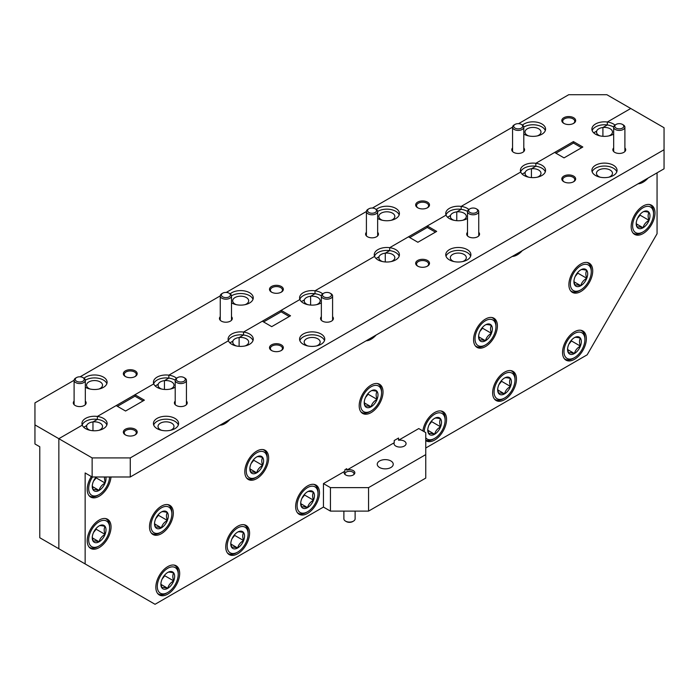 <?xml version="1.0" encoding="UTF-8"?>
<svg xmlns="http://www.w3.org/2000/svg" width="699" height="699" viewBox="0 0 699 699"><rect width="100%" height="100%" fill="white"/><g stroke="black" fill="none" stroke-linecap="round" stroke-linejoin="round"><path stroke-width="1.05" d="M176.506 378.238A12.582 7.261 0 0 0 174.907 377.102A12.582 7.261 0 0 0 168.861 375.171A12.582 7.261 0 0 0 153.43 382.239A12.582 7.261 0 0 0 153.754 383.891L134.968 394.734L144.378 400.16L125.567 411.021L116.165 405.595L97.371 416.438L97.371 419.374L97.371 416.438A12.582 7.261 0 0 0 81.94 423.515A12.582 7.261 0 0 0 82.272 425.158A12.582 7.261 0 0 0 85.627 428.653A12.582 7.261 0 0 0 99.337 430.226A12.582 7.261 0 0 0 107.104 423.515A12.582 7.261 0 0 0 103.417 418.378A12.582 7.261 0 0 0 97.371 416.438L153.754 383.891A12.582 7.261 0 0 0 157.118 387.377A12.582 7.261 0 0 0 175.204 387.202M106.842 424.983A12.582 7.261 0 0 0 103.417 421.314A12.582 7.261 0 0 0 97.371 419.374L92.967 421.925L92.967 430.724L92.967 421.925A7.995 4.613 180 0 1 100.175 423.183A7.995 4.613 180 0 1 102.526 426.451A7.995 4.613 180 0 1 98.839 430.339M174.907 418.378A12.582 7.261 0 0 0 161.198 416.805A12.582 7.261 0 0 0 153.43 423.515A12.582 7.261 0 0 0 157.118 428.653A12.582 7.261 0 0 0 170.827 430.226A12.582 7.261 0 0 0 178.595 423.515A12.582 7.261 0 0 0 174.907 418.378M178.332 424.983A12.582 7.261 0 0 0 174.907 421.314A12.582 7.261 0 0 0 162.404 419.496A12.582 7.261 0 0 0 153.693 424.983M168.861 375.171L168.861 378.107L168.861 375.171L228.424 340.78A12.582 7.261 0 0 0 231.78 344.275A12.582 7.261 0 0 0 245.489 345.848A12.582 7.261 0 0 0 253.256 339.137A12.582 7.261 0 0 0 249.578 334A12.582 7.261 0 0 0 243.532 332.06L243.532 334.996L243.532 332.06A12.582 7.261 0 0 0 228.101 339.137A12.582 7.261 0 0 0 228.424 340.78L168.861 375.171M175.204 380.221A12.582 7.261 0 0 0 174.907 380.038A12.582 7.261 0 0 0 168.861 378.107L164.448 380.649L164.448 389.448L164.448 380.649A7.995 4.613 180 0 1 171.666 381.916A7.995 4.613 180 0 1 174.007 385.175A7.995 4.613 180 0 1 170.329 389.063M253.003 340.605A12.582 7.261 0 0 0 249.578 336.935A12.582 7.261 0 0 0 243.532 334.996L239.119 337.538L239.119 346.346L239.119 337.538A7.995 4.613 180 0 1 246.336 338.805A7.995 4.613 180 0 1 248.678 342.073A7.995 4.613 180 0 1 244.991 345.961M321.059 334A12.582 7.261 0 0 0 307.35 332.427A12.582 7.261 0 0 0 299.583 339.137A12.582 7.261 0 0 0 303.27 344.275A12.582 7.261 0 0 0 316.979 345.848A12.582 7.261 0 0 0 324.747 339.137A12.582 7.261 0 0 0 321.059 334M324.493 340.605A12.582 7.261 0 0 0 321.059 336.935A12.582 7.261 0 0 0 308.556 335.109A12.582 7.261 0 0 0 299.845 340.605M322.658 293.851A12.582 7.261 0 0 0 321.059 292.724A12.582 7.261 0 0 0 315.013 290.784L315.013 293.72L315.013 290.784A12.582 7.261 0 0 0 299.583 297.861A12.582 7.261 0 0 0 299.915 299.504A12.582 7.261 0 0 0 303.27 302.999A12.582 7.261 0 0 0 321.357 302.824M321.357 295.834A12.582 7.261 0 0 0 321.059 295.66A12.582 7.261 0 0 0 315.013 293.72L310.609 296.271L310.609 305.07L310.609 296.271A7.995 4.613 180 0 1 317.827 297.529A7.995 4.613 180 0 1 320.168 300.797A7.995 4.613 180 0 1 316.481 304.685M467.22 249.613A12.582 7.261 0 0 0 453.511 248.04A12.582 7.261 0 0 0 445.744 254.751A12.582 7.261 0 0 0 449.422 259.888A12.582 7.261 0 0 0 463.14 261.461A12.582 7.261 0 0 0 470.899 254.751A12.582 7.261 0 0 0 467.22 249.613M470.645 256.218A12.582 7.261 0 0 0 467.22 252.549A12.582 7.261 0 0 0 454.708 250.731A12.582 7.261 0 0 0 445.997 256.218M614.971 125.095A12.582 7.261 0 0 0 613.373 123.959A12.582 7.261 0 0 0 607.326 122.019L607.326 124.955L607.326 122.019A12.582 7.261 0 0 0 591.896 129.097A12.582 7.261 0 0 0 592.219 130.739A12.582 7.261 0 0 0 595.583 134.234A12.582 7.261 0 0 0 613.67 134.059M613.67 127.069A12.582 7.261 0 0 0 613.373 126.895A12.582 7.261 0 0 0 607.326 124.955L602.914 127.506L602.914 136.305L602.914 127.506A7.995 4.613 180 0 1 610.131 128.765A7.995 4.613 180 0 1 612.473 132.032A7.995 4.613 180 0 1 608.794 135.921M468.819 209.473A12.582 7.261 0 0 0 467.22 208.346A12.582 7.261 0 0 0 461.174 206.406A12.582 7.261 0 0 0 445.744 213.483A12.582 7.261 0 0 0 446.067 215.126L427.281 225.969L436.683 231.404L417.871 242.265L408.469 236.83L389.684 247.682L389.684 250.609L389.684 247.682A12.582 7.261 0 0 0 374.253 254.751A12.582 7.261 0 0 0 374.577 256.402A12.582 7.261 0 0 0 377.941 259.888A12.582 7.261 0 0 0 391.65 261.461A12.582 7.261 0 0 0 399.417 254.751A12.582 7.261 0 0 0 395.73 249.613A12.582 7.261 0 0 0 389.684 247.682L446.067 215.126A12.582 7.261 0 0 0 449.422 218.612A12.582 7.261 0 0 0 467.509 218.438M399.155 256.218A12.582 7.261 0 0 0 395.73 252.549A12.582 7.261 0 0 0 389.684 250.609L385.271 253.16L385.271 261.959L385.271 253.16A7.995 4.613 180 0 1 392.488 254.419A7.995 4.613 180 0 1 394.83 257.686A7.995 4.613 180 0 1 391.143 261.575M461.174 206.406L461.174 209.342L461.174 206.406L520.729 172.015A12.582 7.261 0 0 0 524.093 175.51A12.582 7.261 0 0 0 537.802 177.083A12.582 7.261 0 0 0 545.569 170.373A12.582 7.261 0 0 0 541.882 165.235A12.582 7.261 0 0 0 535.836 163.295L535.836 166.231L535.836 163.295A12.582 7.261 0 0 0 520.406 170.373A12.582 7.261 0 0 0 520.729 172.015L461.174 206.406M467.517 211.456A12.582 7.261 0 0 0 467.22 211.281A12.582 7.261 0 0 0 461.174 209.342L456.762 211.884L456.762 220.683L456.762 211.884A7.995 4.613 180 0 1 463.979 213.151A7.995 4.613 180 0 1 466.32 216.41A7.995 4.613 180 0 1 462.633 220.299M545.307 171.84A12.582 7.261 0 0 0 541.882 168.171A12.582 7.261 0 0 0 535.836 166.231L531.423 168.774L531.423 177.581L531.423 168.774A7.995 4.613 180 0 1 538.641 170.04A7.995 4.613 180 0 1 540.982 173.308A7.995 4.613 180 0 1 537.304 177.197M613.373 165.235A12.582 7.261 0 0 0 599.663 163.662A12.582 7.261 0 0 0 591.896 170.373A12.582 7.261 0 0 0 595.583 175.51A12.582 7.261 0 0 0 609.292 177.083A12.582 7.261 0 0 0 617.06 170.373A12.582 7.261 0 0 0 613.373 165.235M616.798 171.84A12.582 7.261 0 0 0 613.373 168.171A12.582 7.261 0 0 0 600.869 166.345A12.582 7.261 0 0 0 592.158 171.84M573.626 176.096A6.92 3.993 0 0 0 563.84 176.096A6.92 3.993 0 0 0 563.84 181.74L563.84 181.74A6.92 3.993 0 0 0 573.626 181.74A6.92 3.993 0 0 0 573.626 176.096M573.285 181.923A6.02 3.478 0 0 0 574.753 179.652A6.02 3.478 0 0 0 572.988 177.197A6.02 3.478 0 0 0 566.426 176.445A6.02 3.478 0 0 0 562.712 179.652A6.02 3.478 0 0 0 564.18 181.923M427.473 260.474A6.92 3.993 0 0 0 417.687 260.474A6.92 3.993 0 0 0 417.687 266.127L417.687 266.127A6.92 3.993 0 0 0 427.473 266.127A6.92 3.993 0 0 0 427.473 260.474M427.133 266.31A6.02 3.478 0 0 0 428.601 264.039A6.02 3.478 0 0 0 426.836 261.575A6.02 3.478 0 0 0 420.274 260.823A6.02 3.478 0 0 0 416.56 264.039A6.02 3.478 0 0 0 418.028 266.31M281.313 344.86A6.92 3.993 0 0 0 271.527 344.86A6.92 3.993 0 0 0 271.527 350.505L271.527 350.505A6.92 3.993 0 0 0 281.313 350.505A6.92 3.993 0 0 0 281.313 344.86M280.972 350.688A6.02 3.478 0 0 0 282.44 348.417A6.02 3.478 0 0 0 280.683 345.961A6.02 3.478 0 0 0 274.122 345.201A6.02 3.478 0 0 0 270.399 348.417A6.02 3.478 0 0 0 271.867 350.688M135.16 429.238A6.92 3.993 0 0 0 125.374 429.238A6.92 3.993 0 0 0 125.374 434.892L125.374 434.892A6.92 3.993 0 0 0 135.16 434.892A6.92 3.993 0 0 0 135.16 429.238M134.82 435.075A6.02 3.478 0 0 0 136.288 432.795A6.02 3.478 0 0 0 134.523 430.339A6.02 3.478 0 0 0 127.961 429.588A6.02 3.478 0 0 0 124.247 432.795A6.02 3.478 0 0 0 125.715 435.075M613.67 147.935A6.422 3.713 0 0 0 614.736 152.356L614.736 152.356A6.422 3.713 0 0 0 623.823 152.356A6.422 3.713 0 0 0 624.897 147.935M467.509 232.313A6.422 3.713 0 0 0 468.583 236.743L468.583 236.743A6.422 3.713 0 0 0 477.67 236.743A6.422 3.713 0 0 0 478.745 232.313M321.357 316.699A6.422 3.713 0 0 0 322.431 321.121L322.431 321.121A6.422 3.713 0 0 0 331.518 321.121A6.422 3.713 0 0 0 332.593 316.699M175.204 401.077A6.422 3.713 0 0 0 176.279 405.499L176.279 405.499A6.422 3.713 0 0 0 185.366 405.499A6.422 3.713 0 0 0 186.432 401.077M394.219 442.729L394.219 440.527L398.544 438.037L398.544 440.239L418.762 428.566L425.752 432.602L425.752 454.612L368.565 487.631L368.565 511.109L330.435 511.109L323.445 507.072L323.445 483.594L344.922 471.196L344.922 469.728L346.739 468.68L346.739 470.147L394.219 442.729A6.02 3.478 0 0 0 394.026 443.603A6.02 3.478 0 0 0 395.791 446.067A6.02 3.478 0 0 0 402.353 446.818A6.02 3.478 0 0 0 406.075 443.603A6.02 3.478 0 0 0 404.31 441.148A6.02 3.478 0 0 0 398.544 440.239M344.922 471.196A5.347 3.084 0 0 0 344.153 472.786A5.347 3.084 0 0 0 345.717 474.971A5.347 3.084 0 0 0 351.545 475.643A5.347 3.084 0 0 0 354.847 472.786A5.347 3.084 0 0 0 353.283 470.61A5.347 3.084 0 0 0 346.739 470.147M512.236 256.463A16.846 9.725 120 0 0 517.26 254.847A16.846 9.725 120 0 0 522.284 250.661M485.49 346.564A16.846 9.725 120 0 0 496.491 331.719A16.846 9.725 120 0 0 493.913 318.211A16.846 9.725 120 0 0 485.49 319.05A16.846 9.725 120 0 0 474.481 333.895A16.846 9.725 120 0 0 477.059 347.403A16.846 9.725 120 0 0 485.49 346.564M371.108 412.602A16.846 9.725 120 0 0 382.117 397.757A16.846 9.725 120 0 0 379.531 384.249A16.846 9.725 120 0 0 371.108 385.088A16.846 9.725 120 0 0 360.099 399.933A16.846 9.725 120 0 0 362.676 413.441A16.846 9.725 120 0 0 371.108 412.602M366.075 340.841A16.846 9.725 120 0 0 371.108 339.225A16.846 9.725 120 0 0 376.132 335.039M219.923 425.228A16.846 9.725 120 0 0 224.947 423.611A16.846 9.725 120 0 0 229.98 419.417M256.725 478.64A16.846 9.725 120 0 0 267.734 463.795A16.846 9.725 120 0 0 265.148 450.287A16.846 9.725 120 0 0 256.725 451.126A16.846 9.725 120 0 0 245.716 465.971A16.846 9.725 120 0 0 248.302 479.479A16.846 9.725 120 0 0 256.725 478.64M425.752 440.58A16.846 9.725 120 0 0 426.224 440.877A16.846 9.725 120 0 0 434.647 440.047A16.846 9.725 120 0 0 445.656 425.202A16.846 9.725 120 0 0 443.079 411.694A16.846 9.725 120 0 0 434.647 412.532A16.846 9.725 120 0 0 422.878 430.942M574.447 359.33A16.846 9.725 120 0 0 585.456 344.485A16.846 9.725 120 0 0 582.879 330.985A16.846 9.725 120 0 0 574.447 331.815A16.846 9.725 120 0 0 563.446 346.669A16.846 9.725 120 0 0 566.024 360.168A16.846 9.725 120 0 0 574.447 359.33M580.808 291.535A16.846 9.725 120 0 0 591.817 276.682A16.846 9.725 120 0 0 589.231 263.182A16.846 9.725 120 0 0 580.808 264.021A16.846 9.725 120 0 0 569.799 278.866A16.846 9.725 120 0 0 572.376 292.365A16.846 9.725 120 0 0 580.808 291.535M638.056 183.82A16.846 9.725 120 0 0 643.08 182.203A16.846 9.725 120 0 0 648.104 178.018M643.08 233.571A16.846 9.725 120 0 0 654.089 218.717A16.846 9.725 120 0 0 651.503 205.218A16.846 9.725 120 0 0 643.08 206.048A16.846 9.725 120 0 0 632.071 220.901A16.846 9.725 120 0 0 634.657 234.401A16.846 9.725 120 0 0 643.08 233.571M504.547 399.688A16.846 9.725 120 0 0 515.556 384.843A16.846 9.725 120 0 0 512.979 371.335A16.846 9.725 120 0 0 504.547 372.174A16.846 9.725 120 0 0 493.546 387.019A16.846 9.725 120 0 0 496.124 400.527A16.846 9.725 120 0 0 504.547 399.688M307.56 513.424A16.846 9.725 120 0 0 318.569 498.57A16.846 9.725 120 0 0 315.983 485.071A16.846 9.725 120 0 0 307.56 485.91A16.846 9.725 120 0 0 296.551 500.755A16.846 9.725 120 0 0 299.137 514.254A16.846 9.725 120 0 0 307.56 513.424M237.66 553.774A16.846 9.725 120 0 0 248.669 538.929A16.846 9.725 120 0 0 246.083 525.43A16.846 9.725 120 0 0 237.66 526.26A16.846 9.725 120 0 0 226.651 541.113A16.846 9.725 120 0 0 229.237 554.613A16.846 9.725 120 0 0 237.66 553.774M167.76 594.133A16.846 9.725 120 0 0 178.769 579.288A16.846 9.725 120 0 0 176.183 565.788A16.846 9.725 120 0 0 167.76 566.618A16.846 9.725 120 0 0 156.751 581.463A16.846 9.725 120 0 0 159.337 594.971A16.846 9.725 120 0 0 167.76 594.133M161.408 533.669A16.846 9.725 120 0 0 172.417 518.824A16.846 9.725 120 0 0 169.831 505.325A16.846 9.725 120 0 0 161.408 506.155A16.846 9.725 120 0 0 150.399 521.008A16.846 9.725 120 0 0 152.976 534.508A16.846 9.725 120 0 0 161.408 533.669M99.127 547.614A16.846 9.725 120 0 0 110.136 532.769A16.846 9.725 120 0 0 107.559 519.261A16.846 9.725 120 0 0 99.127 520.1A16.846 9.725 120 0 0 88.126 534.945A16.846 9.725 120 0 0 90.704 548.444A16.846 9.725 120 0 0 99.127 547.614M91.368 476.543A16.846 9.725 120 0 0 90.704 497.085A16.846 9.725 120 0 0 99.127 496.246A16.846 9.725 120 0 0 110.992 476.989M390.898 460.973A7.995 4.613 0 0 0 382.187 459.977A7.995 4.613 0 0 0 377.25 464.241A7.995 4.613 0 0 0 379.592 467.509A7.995 4.613 0 0 0 388.303 468.505A7.995 4.613 0 0 0 393.24 464.241A7.995 4.613 0 0 0 390.898 460.973M600.161 177.197A7.995 4.613 180 0 1 598.825 176.567A7.995 4.613 180 0 1 596.474 173.308A7.995 4.613 180 0 1 601.42 169.044A7.995 4.613 180 0 1 610.131 170.04A7.995 4.613 180 0 1 612.473 173.308A7.995 4.613 180 0 1 608.794 177.197M528.671 177.197A7.995 4.613 180 0 1 527.334 176.567A7.995 4.613 180 0 1 524.993 173.308A7.995 4.613 180 0 1 525.141 172.408L525.141 174.208L525.141 172.408A7.995 4.613 180 0 1 531.423 168.774L535.836 166.231A12.582 7.261 0 0 0 520.668 171.84M454.009 220.299A7.995 4.613 180 0 1 452.664 219.678A7.995 4.613 180 0 1 450.322 216.41A7.995 4.613 180 0 1 450.479 215.51L450.479 217.319L450.479 215.51A7.995 4.613 180 0 1 456.762 211.884L461.174 209.342A12.582 7.261 0 0 0 445.997 214.942M382.519 261.575A7.995 4.613 180 0 1 381.173 260.954A7.995 4.613 180 0 1 378.832 257.686A7.995 4.613 180 0 1 378.989 256.786L378.989 258.586L378.989 256.786A7.995 4.613 180 0 1 385.271 253.16L389.684 250.609A12.582 7.261 0 0 0 374.507 256.218M600.161 135.921A7.995 4.613 180 0 1 598.825 135.3A7.995 4.613 180 0 1 596.474 132.032A7.995 4.613 180 0 1 596.631 131.132L596.631 132.932L596.631 131.132A7.995 4.613 180 0 1 602.914 127.506L607.326 124.955A12.582 7.261 0 0 0 592.158 130.564M454.009 261.575A7.995 4.613 180 0 1 452.664 260.954A7.995 4.613 180 0 1 450.322 257.686A7.995 4.613 180 0 1 455.259 253.422A7.995 4.613 180 0 1 463.979 254.419A7.995 4.613 180 0 1 466.32 257.686A7.995 4.613 180 0 1 462.633 261.575M307.857 304.685A7.995 4.613 180 0 1 306.512 304.065A7.995 4.613 180 0 1 304.17 300.797A7.995 4.613 180 0 1 304.318 299.897L304.318 301.697L304.318 299.897A7.995 4.613 180 0 1 310.609 296.271L315.013 293.72A12.582 7.261 0 0 0 299.845 299.329M307.857 345.961A7.995 4.613 180 0 1 306.512 345.332A7.995 4.613 180 0 1 304.17 342.073A7.995 4.613 180 0 1 309.107 337.8A7.995 4.613 180 0 1 317.827 338.805A7.995 4.613 180 0 1 320.168 342.073A7.995 4.613 180 0 1 316.481 345.961M236.367 345.961A7.995 4.613 180 0 1 235.021 345.332A7.995 4.613 180 0 1 232.68 342.073A7.995 4.613 180 0 1 232.837 341.164L232.837 342.973L232.837 341.164A7.995 4.613 180 0 1 239.119 337.538L243.532 334.996A12.582 7.261 0 0 0 228.355 340.605M161.696 389.063A7.995 4.613 180 0 1 160.359 388.443A7.995 4.613 180 0 1 158.018 385.175A7.995 4.613 180 0 1 158.166 384.275L158.166 386.075L158.166 384.275A7.995 4.613 180 0 1 164.448 380.649L168.861 378.107A12.582 7.261 0 0 0 153.693 383.707M161.696 430.339A7.995 4.613 180 0 1 160.359 429.719A7.995 4.613 180 0 1 158.018 426.451A7.995 4.613 180 0 1 162.954 422.187A7.995 4.613 180 0 1 171.666 423.183A7.995 4.613 180 0 1 174.007 426.451A7.995 4.613 180 0 1 170.329 430.339M90.206 430.339A7.995 4.613 180 0 1 88.869 429.719A7.995 4.613 180 0 1 86.527 426.451A7.995 4.613 180 0 1 86.676 425.551L86.676 427.351L86.676 425.551A7.995 4.613 180 0 1 92.967 421.925L97.371 419.374A12.582 7.261 0 0 0 82.202 424.983M573.433 141.591L535.836 163.295L554.622 152.452L564.032 157.878L582.835 147.017L573.433 141.591L573.433 143.059L555.897 153.186M92.137 476.989L92.137 457.915L130.267 457.915L130.267 476.989L92.137 476.989L85.147 472.952L85.147 563.936L155.047 604.294L323.445 507.072M425.752 448.007L587.16 354.821L657.06 233.754L657.06 172.845M130.267 476.989L664.05 168.809L664.05 127.725L630.751 108.494L607.326 122.019L630.751 108.494L606.863 94.706L568.733 94.706L518.562 123.671M82.272 425.158L58.847 438.684L58.847 548.75L58.847 438.684L82.272 425.158M92.137 457.915L34.95 424.896L34.95 443.97L39.782 446.757L39.782 537.741L85.147 563.936M664.05 149.735L130.267 457.915M374.577 256.402L315.013 290.784L374.577 256.402M281.129 310.356L290.531 315.782L271.719 326.643L262.317 321.217L243.532 332.06L299.915 299.504L281.129 310.356L281.129 311.824L263.584 321.942M425.752 454.612L425.752 478.09L368.565 511.109M83.731 427.255L86.676 425.551L83.731 427.255M117.432 406.329L134.968 396.202L134.968 394.734M155.222 385.979L158.166 384.275L155.222 385.979M229.884 342.868L232.837 341.164L229.884 342.868M301.374 301.592L304.318 299.897L301.374 301.592M376.045 258.49L378.989 256.786L376.045 258.49M409.745 237.564L427.281 227.437L427.281 225.969M447.535 217.214L450.479 215.51L447.535 217.214M522.197 174.103L525.141 172.408L522.197 174.103M593.687 132.836L596.631 131.132L593.687 132.836M330.435 511.109L330.435 487.631L323.445 483.594M330.435 487.631L368.565 487.631M289.255 316.516L281.129 311.824M143.103 400.894L134.968 396.202M581.568 147.751L573.433 143.059M435.416 232.138L427.281 227.437M85.33 387.202A12.582 7.261 0 0 0 85.627 387.377A12.582 7.261 0 0 0 99.337 388.95A12.582 7.261 0 0 0 107.104 382.239A12.582 7.261 0 0 0 103.417 377.102A12.582 7.261 0 0 0 84.029 378.238M106.842 383.707A12.582 7.261 0 0 0 103.417 380.038A12.582 7.261 0 0 0 85.33 380.221M231.491 302.824A12.582 7.261 0 0 0 231.78 302.999A12.582 7.261 0 0 0 245.489 304.572A12.582 7.261 0 0 0 253.256 297.861A12.582 7.261 0 0 0 249.578 292.724A12.582 7.261 0 0 0 230.181 293.851M253.003 299.329A12.582 7.261 0 0 0 249.578 295.66A12.582 7.261 0 0 0 231.483 295.834M377.643 218.438A12.582 7.261 0 0 0 377.941 218.612A12.582 7.261 0 0 0 391.65 220.194A12.582 7.261 0 0 0 399.417 213.483A12.582 7.261 0 0 0 395.73 208.346A12.582 7.261 0 0 0 376.342 209.473M399.155 214.942A12.582 7.261 0 0 0 395.73 211.281A12.582 7.261 0 0 0 377.643 211.456M523.796 134.059A12.582 7.261 0 0 0 524.093 134.234A12.582 7.261 0 0 0 537.802 135.807A12.582 7.261 0 0 0 545.569 129.097A12.582 7.261 0 0 0 541.882 123.959A12.582 7.261 0 0 0 522.494 125.095M545.307 130.564A12.582 7.261 0 0 0 541.882 126.895A12.582 7.261 0 0 0 523.796 127.069M573.626 117.72A6.92 3.993 0 0 0 563.84 117.72A6.92 3.993 0 0 0 563.84 123.373L563.84 123.373A6.92 3.993 0 0 0 573.626 123.373A6.92 3.993 0 0 0 573.626 117.72M573.285 123.557A6.02 3.478 0 0 0 574.753 121.285A6.02 3.478 0 0 0 572.988 118.821A6.02 3.478 0 0 0 566.426 118.07A6.02 3.478 0 0 0 562.712 121.285A6.02 3.478 0 0 0 564.18 123.557M427.473 202.107A6.92 3.993 0 0 0 417.687 202.107A6.92 3.993 0 0 0 417.687 207.76L417.687 207.76A6.92 3.993 0 0 0 427.473 207.76A6.92 3.993 0 0 0 427.473 202.107M427.133 207.944A6.02 3.478 0 0 0 428.601 205.663A6.02 3.478 0 0 0 426.836 203.208A6.02 3.478 0 0 0 420.274 202.457A6.02 3.478 0 0 0 416.56 205.663A6.02 3.478 0 0 0 418.028 207.944M281.313 286.485A6.92 3.993 0 0 0 271.527 286.485A6.92 3.993 0 0 0 271.527 292.138L271.527 292.138A6.92 3.993 0 0 0 281.313 292.138A6.92 3.993 0 0 0 281.313 286.485M280.972 292.322A6.02 3.478 0 0 0 282.44 290.05A6.02 3.478 0 0 0 280.683 287.586A6.02 3.478 0 0 0 274.122 286.835A6.02 3.478 0 0 0 270.399 290.05A6.02 3.478 0 0 0 271.867 292.322M135.16 370.872A6.92 3.993 0 0 0 125.374 370.872A6.92 3.993 0 0 0 125.374 376.516L125.374 376.516A6.92 3.993 0 0 0 135.16 376.516A6.92 3.993 0 0 0 135.16 370.872M134.82 376.7A6.02 3.478 0 0 0 136.288 374.428A6.02 3.478 0 0 0 134.523 371.973A6.02 3.478 0 0 0 127.961 371.213A6.02 3.478 0 0 0 124.247 374.428A6.02 3.478 0 0 0 125.715 376.7M512.568 147.935A6.422 3.713 0 0 0 513.634 152.356L513.634 152.356A6.422 3.713 0 0 0 522.721 152.356A6.422 3.713 0 0 0 523.796 147.935M366.407 232.313A6.422 3.713 0 0 0 367.482 236.743L367.482 236.743A6.422 3.713 0 0 0 376.569 236.743A6.422 3.713 0 0 0 377.643 232.313M220.255 316.699A6.422 3.713 0 0 0 221.33 321.121L221.33 321.121A6.422 3.713 0 0 0 230.417 321.121A6.422 3.713 0 0 0 231.491 316.699M74.103 401.077A6.422 3.713 0 0 0 75.177 405.499L75.177 405.499A6.422 3.713 0 0 0 84.264 405.499A6.422 3.713 0 0 0 85.33 401.077M528.671 135.921A7.995 4.613 180 0 1 527.334 135.3A7.995 4.613 180 0 1 524.993 132.032A7.995 4.613 180 0 1 529.929 127.768A7.995 4.613 180 0 1 538.641 128.765A7.995 4.613 180 0 1 540.982 132.032A7.995 4.613 180 0 1 537.304 135.921M382.519 220.299A7.995 4.613 180 0 1 381.173 219.678A7.995 4.613 180 0 1 378.832 216.41A7.995 4.613 180 0 1 383.768 212.147A7.995 4.613 180 0 1 392.488 213.151A7.995 4.613 180 0 1 394.83 216.41A7.995 4.613 180 0 1 391.143 220.299M236.367 304.685A7.995 4.613 180 0 1 235.021 304.065A7.995 4.613 180 0 1 232.68 300.797A7.995 4.613 180 0 1 237.616 296.533A7.995 4.613 180 0 1 246.336 297.529A7.995 4.613 180 0 1 248.678 300.797A7.995 4.613 180 0 1 244.991 304.685M90.206 389.063A7.995 4.613 180 0 1 88.869 388.443A7.995 4.613 180 0 1 86.527 385.175A7.995 4.613 180 0 1 91.464 380.911A7.995 4.613 180 0 1 100.175 381.916A7.995 4.613 180 0 1 102.526 385.175A7.995 4.613 180 0 1 98.839 389.063M34.95 424.896L34.95 402.877L74.103 380.273M80.097 376.813L220.255 295.895M226.249 292.435L366.407 211.509M372.41 208.049L512.568 127.131M128.747 589.108L58.847 548.75M171.875 513.87A14.801 8.545 120 0 0 161.408 507.832A14.801 8.545 120 0 0 150.94 525.954A14.801 8.545 120 0 0 161.408 532A14.801 8.545 120 0 0 171.875 513.87L171.875 512.533A16.444 9.498 -60 0 0 168.468 505.001L167.795 504.617M161.408 532L160.246 532.673A16.444 9.498 -60 0 1 152.024 533.486A16.444 9.498 -60 0 1 151.202 532.909M154.523 523.883A9.725 5.618 120 0 0 155.449 527.326A9.725 5.618 120 0 0 161.408 527.859A9.725 5.618 120 0 0 167.367 520.449A9.725 5.618 120 0 0 167.367 512.507A9.725 5.618 120 0 0 161.408 511.974A9.725 5.618 120 0 0 155.449 519.383A9.725 5.618 120 0 0 154.523 523.883M154.523 522.826L155.449 527.326C156.218 526.81 158.201 526.985 161.408 527.859C162.177 524.713 164.16 522.249 167.367 520.449C166.161 517.103 166.161 514.455 167.367 512.507C164.195 511.633 162.212 511.458 161.408 511.974M167.55 504.582A16.444 9.498 -60 0 1 168.468 505.001M155.79 518.562L158.428 515.285L158.428 514.473M154.601 523.927L161.408 527.859M158.428 515.285L167.367 520.449M76.54 381.235A4.491 2.595 -0 0 0 82.893 381.235A4.491 2.595 -0 0 0 82.893 377.565L83.688 378.019A5.618 3.242 180 0 1 85.33 380.317A5.618 3.242 180 0 1 81.87 383.314A5.618 3.242 180 0 1 75.745 382.606A5.618 3.242 180 0 1 74.103 380.317A5.618 3.242 180 0 1 75.745 378.019L76.54 377.565A4.491 2.595 -0 0 0 76.54 381.235M83.688 378.019L82.893 377.565A4.491 2.595 -0 0 0 76.54 377.565M353.476 521.122L352.68 521.585A4.491 2.595 180 0 1 346.32 521.585L345.524 521.122A5.618 3.242 0 0 0 353.476 521.122A5.618 3.242 0 0 0 355.118 518.833L355.118 511.109M353.816 474.612A4.491 2.595 0 0 0 352.68 472.052L353.283 472.402L352.68 472.052A4.491 2.595 0 0 0 346.32 472.052A4.491 2.595 0 0 0 345.184 474.612M343.882 511.109L343.882 518.833A5.618 3.242 0 0 0 345.524 521.122L346.32 521.585M92.486 476.989A14.801 8.545 120 0 0 88.668 488.531A14.801 8.545 120 0 0 99.127 494.577A14.801 8.545 120 0 0 109.586 476.989M99.127 494.577L97.965 495.25A16.444 9.498 -60 0 1 89.743 496.063A16.444 9.498 -60 0 1 88.922 495.486M96.209 476.989A9.725 5.618 120 0 0 93.177 481.961A9.725 5.618 120 0 0 92.251 486.46A9.725 5.618 120 0 0 93.177 489.903A9.725 5.618 120 0 0 99.127 490.436A9.725 5.618 120 0 0 105.086 483.026A9.725 5.618 120 0 0 105.864 476.989M92.251 485.403L93.177 489.903C93.946 489.387 95.929 489.562 99.127 490.436C99.896 487.29 101.888 484.826 105.086 483.026L104.334 476.989M93.517 481.148L96.156 477.863L96.156 477.05M92.32 486.504L99.127 490.436M96.156 477.863L105.086 483.026M109.594 527.815A14.801 8.545 120 0 0 99.127 521.769A14.801 8.545 120 0 0 88.668 539.899A14.801 8.545 120 0 0 99.127 545.936A14.801 8.545 120 0 0 109.594 527.815L109.594 526.469A16.444 9.498 -60 0 0 106.187 518.938L105.523 518.553M99.127 545.936L97.965 546.609A16.444 9.498 -60 0 1 89.743 547.431A16.444 9.498 -60 0 1 88.922 546.845M92.251 537.828A9.725 5.618 120 0 0 93.177 541.271A9.725 5.618 120 0 0 99.127 541.795A9.725 5.618 120 0 0 105.086 534.386A9.725 5.618 120 0 0 105.086 526.443A9.725 5.618 120 0 0 99.127 525.91A9.725 5.618 120 0 0 93.177 533.32A9.725 5.618 120 0 0 92.251 537.828M92.251 536.762L93.177 541.271C93.946 540.746 95.929 540.93 99.127 541.795C99.896 538.658 101.888 536.185 105.086 534.386C103.889 531.048 103.889 528.4 105.086 526.443C101.923 525.578 99.931 525.395 99.127 525.91M105.278 518.518A16.444 9.498 -60 0 1 106.187 518.938M93.517 532.507L96.156 529.23L96.156 528.418M92.32 537.872L99.127 541.795M96.156 529.23L105.086 534.386M178.228 574.333A14.801 8.545 120 0 0 167.76 568.287A14.801 8.545 120 0 0 157.292 586.417A14.801 8.545 120 0 0 167.76 592.464A14.801 8.545 120 0 0 178.228 574.333L178.228 572.988A16.444 9.498 -60 0 0 174.82 565.465L174.147 565.072M167.76 592.464L166.598 593.136A16.444 9.498 -60 0 1 158.376 593.949A16.444 9.498 -60 0 1 157.555 593.372M160.884 584.347A9.725 5.618 120 0 0 161.801 587.789A9.725 5.618 120 0 0 167.76 588.322A9.725 5.618 120 0 0 173.719 580.913A9.725 5.618 120 0 0 173.719 572.962A9.725 5.618 120 0 0 167.76 572.437A9.725 5.618 120 0 0 161.801 579.847A9.725 5.618 120 0 0 160.884 584.347M160.884 583.281L161.801 587.789C162.57 587.274 164.553 587.448 167.76 588.322C168.529 585.177 170.512 582.704 173.719 580.913C172.522 577.566 172.522 574.919 173.719 572.962C170.547 572.097 168.564 571.922 167.76 572.437M173.911 565.045A16.444 9.498 -60 0 1 174.82 565.465M162.142 579.025L164.781 575.749L164.781 574.936M160.953 584.39L167.76 588.322M164.781 575.749L173.719 580.913M248.128 533.975A14.801 8.545 120 0 0 237.66 527.937A14.801 8.545 120 0 0 227.192 546.059A14.801 8.545 120 0 0 237.66 552.105A14.801 8.545 120 0 0 248.128 533.975L248.128 532.638A16.444 9.498 -60 0 0 244.72 525.106L244.047 524.722M237.66 552.105L236.498 552.778A16.444 9.498 -60 0 1 228.276 553.591A16.444 9.498 -60 0 1 227.455 553.014M230.784 543.988A9.725 5.618 120 0 0 231.701 547.431A9.725 5.618 120 0 0 237.66 547.964A9.725 5.618 120 0 0 243.619 540.554A9.725 5.618 120 0 0 243.619 532.612A9.725 5.618 120 0 0 237.66 532.079A9.725 5.618 120 0 0 231.701 539.488A9.725 5.618 120 0 0 230.784 543.988M230.784 542.931L231.701 547.431C232.47 546.915 234.453 547.09 237.66 547.964C238.429 544.818 240.412 542.354 243.619 540.554C242.422 537.208 242.422 534.56 243.619 532.612C240.447 531.738 238.464 531.563 237.66 532.079M243.811 524.687A16.444 9.498 -60 0 1 244.72 525.106M232.042 538.676L234.681 535.39L234.681 534.578M230.853 544.032L237.66 547.964M234.681 535.39L243.619 540.554M318.028 493.625A14.801 8.545 120 0 0 307.56 487.579A14.801 8.545 120 0 0 297.092 505.709A14.801 8.545 120 0 0 307.56 511.747A14.801 8.545 120 0 0 318.028 493.625L318.028 492.279A16.444 9.498 -60 0 0 314.62 484.748L313.947 484.363M307.56 511.747L306.398 512.419A16.444 9.498 -60 0 1 298.176 513.232A16.444 9.498 -60 0 1 297.355 512.655M300.684 503.638A9.725 5.618 120 0 0 301.601 507.072A9.725 5.618 120 0 0 307.56 507.605A9.725 5.618 120 0 0 313.519 500.196A9.725 5.618 120 0 0 313.519 492.253A9.725 5.618 120 0 0 307.56 491.72A9.725 5.618 120 0 0 301.601 499.13A9.725 5.618 120 0 0 300.684 503.638M300.684 502.572L301.601 507.072C302.37 506.557 304.353 506.731 307.56 507.605C308.329 504.468 310.312 501.996 313.519 500.196C312.322 496.858 312.322 494.21 313.519 492.253C310.347 491.38 308.364 491.205 307.56 491.72M313.711 484.328A16.444 9.498 -60 0 1 314.62 484.748M301.942 498.317L304.581 495.041L304.581 494.219M300.753 503.673L307.56 507.605M304.581 495.041L313.519 500.196M515.014 379.889A14.801 8.545 120 0 0 504.547 373.843A14.801 8.545 120 0 0 494.088 391.973A14.801 8.545 120 0 0 504.547 398.019A14.801 8.545 120 0 0 515.014 379.889L515.014 378.543A16.444 9.498 -60 0 0 511.607 371.02L510.943 370.627M504.547 398.019L503.385 398.692A16.444 9.498 -60 0 1 495.163 399.505A16.444 9.498 -60 0 1 494.342 398.928M497.671 389.902A9.725 5.618 120 0 0 498.597 393.345A9.725 5.618 120 0 0 504.547 393.878A9.725 5.618 120 0 0 510.506 386.468A9.725 5.618 120 0 0 510.506 378.517A9.725 5.618 120 0 0 504.547 377.993A9.725 5.618 120 0 0 498.597 385.402A9.725 5.618 120 0 0 497.671 389.902M497.671 388.836L498.597 393.345C499.366 392.829 501.349 393.004 504.547 393.878C505.316 390.732 507.308 388.26 510.506 386.468C509.309 383.122 509.309 380.474 510.506 378.517C507.343 377.652 505.351 377.477 504.547 377.993M510.698 370.601A16.444 9.498 -60 0 1 511.607 371.02M498.937 384.581L501.576 381.305L501.576 380.492M497.74 389.946L504.547 393.878M501.576 381.305L510.506 386.468M653.548 213.763A14.801 8.545 120 0 0 643.08 207.725A14.801 8.545 120 0 0 632.612 225.856A14.801 8.545 120 0 0 643.08 231.893A14.801 8.545 120 0 0 653.548 213.763L653.548 212.426A16.444 9.498 -60 0 0 650.14 204.894L649.467 204.51M643.08 231.893L641.918 232.566A16.444 9.498 -60 0 1 633.696 233.379A16.444 9.498 -60 0 1 632.875 232.802M636.204 223.785A9.725 5.618 120 0 0 637.121 227.219A9.725 5.618 120 0 0 643.08 227.752A9.725 5.618 120 0 0 649.039 220.342A9.725 5.618 120 0 0 649.039 212.4A9.725 5.618 120 0 0 643.08 211.867A9.725 5.618 120 0 0 637.121 219.276A9.725 5.618 120 0 0 636.204 223.785M636.204 222.719L637.121 227.219C637.89 226.703 639.873 226.878 643.08 227.752C643.849 224.606 645.832 222.142 649.039 220.342C647.842 216.996 647.842 214.348 649.039 212.4C645.867 211.526 643.884 211.351 643.08 211.867M649.231 204.475A16.444 9.498 -60 0 1 650.14 204.894M637.462 218.464L640.101 215.178L640.101 214.366M636.273 223.82L643.08 227.752M640.101 215.178L649.039 220.342M591.275 271.736A14.801 8.545 120 0 0 580.808 265.69A14.801 8.545 120 0 0 570.34 283.82A14.801 8.545 120 0 0 580.808 289.858A14.801 8.545 120 0 0 591.275 271.736L591.275 270.391A16.444 9.498 -60 0 0 587.868 262.859L587.195 262.474M580.808 289.858L579.646 290.531A16.444 9.498 -60 0 1 571.424 291.343A16.444 9.498 -60 0 1 570.602 290.767M573.923 281.749A9.725 5.618 120 0 0 574.849 285.183A9.725 5.618 120 0 0 580.808 285.716A9.725 5.618 120 0 0 586.767 278.307A9.725 5.618 120 0 0 586.767 270.364A9.725 5.618 120 0 0 580.808 269.831A9.725 5.618 120 0 0 574.849 277.241A9.725 5.618 120 0 0 573.923 281.749M573.923 280.683L574.849 285.183C575.618 284.668 577.601 284.851 580.808 285.716C581.577 282.579 583.56 280.107 586.767 278.307C585.561 274.969 585.561 272.322 586.767 270.364C583.595 269.499 581.612 269.316 580.808 269.831M586.95 262.44A16.444 9.498 -60 0 1 587.868 262.859M575.19 276.428L577.828 273.152L577.828 272.339M574.001 281.784L580.808 285.716M577.828 273.152L586.767 278.307M584.914 339.531A14.801 8.545 120 0 0 574.447 333.493A14.801 8.545 120 0 0 563.988 351.614A14.801 8.545 120 0 0 574.447 357.661A14.801 8.545 120 0 0 584.914 339.531L584.914 338.194A16.444 9.498 -60 0 0 581.507 330.662L580.843 330.278M574.447 357.661L573.285 358.334A16.444 9.498 -60 0 1 565.063 359.146A16.444 9.498 -60 0 1 564.242 358.57M567.571 349.544A9.725 5.618 120 0 0 568.497 352.986A9.725 5.618 120 0 0 574.447 353.519A9.725 5.618 120 0 0 580.406 346.11A9.725 5.618 120 0 0 580.406 338.167A9.725 5.618 120 0 0 574.447 337.634A9.725 5.618 120 0 0 568.497 345.044A9.725 5.618 120 0 0 567.571 349.544M567.571 348.486L568.497 352.986C569.266 352.471 571.249 352.646 574.447 353.519C575.216 350.374 577.208 347.91 580.406 346.11C579.209 342.763 579.209 340.116 580.406 338.167C577.243 337.294 575.251 337.119 574.447 337.634M580.598 330.243A16.444 9.498 -60 0 1 581.507 330.662M568.837 344.231L571.476 340.946L571.476 340.133M567.64 349.587L574.447 353.519M571.476 340.946L580.406 346.11M425.752 437.792A14.801 8.545 120 0 0 434.647 438.369A14.801 8.545 120 0 0 445.114 420.248L445.114 418.902A16.444 9.498 -60 0 0 441.707 411.37L441.043 410.986M434.647 438.369L433.485 439.042A16.444 9.498 -60 0 1 425.752 440.108M427.771 430.261A9.725 5.618 120 0 0 428.697 433.703A9.725 5.618 120 0 0 434.647 434.228A9.725 5.618 120 0 0 440.606 426.818A9.725 5.618 120 0 0 440.606 418.876A9.725 5.618 120 0 0 434.647 418.343A9.725 5.618 120 0 0 428.697 425.752A9.725 5.618 120 0 0 427.771 430.261M427.771 429.195L428.697 433.703C429.466 433.179 431.449 433.363 434.647 434.228C435.416 431.091 437.408 428.618 440.606 426.818C439.409 423.48 439.409 420.833 440.606 418.876C437.443 418.011 435.451 417.827 434.647 418.343M440.798 410.951A16.444 9.498 -60 0 1 441.707 411.37M445.114 420.248A14.801 8.545 120 0 0 434.918 414.053A14.801 8.545 120 0 0 424.197 431.702M429.037 424.94L431.676 421.663L431.676 420.85M427.84 430.304L434.647 434.228M431.676 421.663L440.606 426.818M267.193 458.841A14.801 8.545 120 0 0 256.725 452.795A14.801 8.545 120 0 0 246.258 470.925A14.801 8.545 120 0 0 256.725 476.971A14.801 8.545 120 0 0 267.193 458.841L267.193 457.496A16.444 9.498 -60 0 0 263.785 449.973L263.112 449.579M256.725 476.971L255.563 477.635A16.444 9.498 -60 0 1 247.341 478.457A16.444 9.498 -60 0 1 246.52 477.871M249.849 468.854A9.725 5.618 120 0 0 250.766 472.297A9.725 5.618 120 0 0 256.725 472.83A9.725 5.618 120 0 0 262.684 465.412A9.725 5.618 120 0 0 262.684 457.469A9.725 5.618 120 0 0 256.725 456.936A9.725 5.618 120 0 0 250.766 464.354A9.725 5.618 120 0 0 249.849 468.854M249.849 467.788L250.766 472.297C251.535 471.773 253.519 471.956 256.725 472.83C257.494 469.684 259.478 467.212 262.684 465.412C261.478 462.074 261.478 459.426 262.684 457.469C259.512 456.604 257.529 456.43 256.725 456.936M262.868 449.544A16.444 9.498 -60 0 1 263.785 449.973M251.107 463.533L253.746 460.257L253.746 459.444M249.919 468.898L256.725 472.83M253.746 460.257L262.684 465.412M381.575 392.803A14.801 8.545 120 0 0 371.108 386.757A14.801 8.545 120 0 0 360.64 404.887A14.801 8.545 120 0 0 371.108 410.933A14.801 8.545 120 0 0 381.575 392.803L381.575 391.457A16.444 9.498 -60 0 0 378.168 383.934L377.495 383.541M371.108 410.933L369.946 411.597A16.444 9.498 -60 0 1 361.724 412.419A16.444 9.498 -60 0 1 360.902 411.833M364.223 402.816A9.725 5.618 120 0 0 365.149 406.259A9.725 5.618 120 0 0 371.108 406.792A9.725 5.618 120 0 0 377.067 399.374A9.725 5.618 120 0 0 377.067 391.431A9.725 5.618 120 0 0 371.108 390.898A9.725 5.618 120 0 0 365.149 398.316A9.725 5.618 120 0 0 364.223 402.816M364.223 401.75L365.149 406.259C365.918 405.743 367.901 405.918 371.108 406.792C371.877 403.646 373.86 401.174 377.067 399.374C375.861 396.036 375.861 393.388 377.067 391.431C373.895 390.566 371.912 390.392 371.108 390.898M377.25 383.506A16.444 9.498 -60 0 1 378.168 383.934M365.49 397.495L368.128 394.219L368.128 393.406M364.301 402.86L371.108 406.792M368.128 394.219L377.067 399.374M495.949 326.765A14.801 8.545 120 0 0 485.49 320.719A14.801 8.545 120 0 0 475.023 338.849A14.801 8.545 120 0 0 485.49 344.895A14.801 8.545 120 0 0 495.949 326.765L495.949 325.419A16.444 9.498 -60 0 0 492.55 317.896L491.878 317.503M485.49 344.895L484.328 345.559A16.444 9.498 -60 0 1 476.098 346.381A16.444 9.498 -60 0 1 475.285 345.795M478.605 336.778A9.725 5.618 120 0 0 479.531 340.221A9.725 5.618 120 0 0 485.49 340.754A9.725 5.618 120 0 0 491.441 333.336A9.725 5.618 120 0 0 491.441 325.393A9.725 5.618 120 0 0 485.49 324.86A9.725 5.618 120 0 0 479.531 332.278A9.725 5.618 120 0 0 478.605 336.778M478.605 335.712L479.531 340.221C480.3 339.705 482.284 339.88 485.49 340.754C486.259 337.608 488.243 335.136 491.441 333.336C490.244 329.998 490.244 327.35 491.441 325.393C488.278 324.528 486.286 324.353 485.49 324.86M491.633 317.477A16.444 9.498 -60 0 1 492.55 317.896M479.872 331.457L482.511 328.181L482.511 327.368M478.675 336.822L485.49 340.754M482.511 328.181L491.441 333.336M616.107 128.092A4.491 2.595 -0 0 0 622.46 128.092A4.491 2.595 -0 0 0 622.46 124.422L623.255 124.876A5.618 3.242 180 0 1 624.897 127.174A5.618 3.242 180 0 1 621.428 130.171A5.618 3.242 180 0 1 615.312 129.464A5.618 3.242 180 0 1 613.67 127.174A5.618 3.242 180 0 1 615.312 124.876L616.107 124.422A4.491 2.595 -0 0 0 616.107 128.092M623.255 124.876L622.46 124.422A4.491 2.595 -0 0 0 616.107 124.422M177.642 381.235A4.491 2.595 -0 0 0 183.994 381.235A4.491 2.595 -0 0 0 183.994 377.565L184.789 378.019A5.618 3.242 180 0 1 186.432 380.317A5.618 3.242 180 0 1 182.972 383.314A5.618 3.242 180 0 1 176.847 382.606A5.618 3.242 180 0 1 175.204 380.317A5.618 3.242 180 0 1 176.847 378.019L177.642 377.565A4.491 2.595 -0 0 0 177.642 381.235M184.789 378.019L183.994 377.565A4.491 2.595 -0 0 0 177.642 377.565M222.693 296.848A4.491 2.595 -0 0 0 229.054 296.848A4.491 2.595 -0 0 0 229.054 293.187L229.84 293.641A5.618 3.242 180 0 1 231.491 295.93A5.618 3.242 180 0 1 228.023 298.927A5.618 3.242 180 0 1 221.898 298.228A5.618 3.242 180 0 1 220.255 295.93A5.618 3.242 180 0 1 221.898 293.641L222.693 293.187A4.491 2.595 -0 0 0 222.693 296.848M229.84 293.641L229.054 293.187A4.491 2.595 -0 0 0 222.693 293.187M323.794 296.848A4.491 2.595 -0 0 0 330.146 296.848A4.491 2.595 -0 0 0 330.146 293.187L330.942 293.641A5.618 3.242 180 0 1 332.593 295.93A5.618 3.242 180 0 1 329.124 298.927A5.618 3.242 180 0 1 322.999 298.228A5.618 3.242 180 0 1 321.357 295.93A5.618 3.242 180 0 1 322.999 293.641L323.794 293.187A4.491 2.595 -0 0 0 323.794 296.848M330.942 293.641L330.146 293.187A4.491 2.595 -0 0 0 323.794 293.187M368.854 212.47A4.491 2.595 -0 0 0 375.206 212.47A4.491 2.595 -0 0 0 375.206 208.8L376.001 209.263A5.618 3.242 180 0 1 377.643 211.552A5.618 3.242 180 0 1 374.175 214.549A5.618 3.242 180 0 1 368.058 213.842A5.618 3.242 180 0 1 366.407 211.552A5.618 3.242 180 0 1 368.058 209.263L368.854 208.8A4.491 2.595 -0 0 0 368.854 212.47M376.001 209.263L375.206 208.8A4.491 2.595 -0 0 0 368.854 208.8M469.946 212.47A4.491 2.595 -0 0 0 476.307 212.47A4.491 2.595 -0 0 0 476.307 208.8L477.102 209.263A5.618 3.242 180 0 1 478.745 211.552A5.618 3.242 180 0 1 475.276 214.549A5.618 3.242 180 0 1 469.16 213.842A5.618 3.242 180 0 1 467.509 211.552A5.618 3.242 180 0 1 469.16 209.263L469.946 208.8A4.491 2.595 -0 0 0 469.946 212.47M477.102 209.263L476.307 208.8A4.491 2.595 -0 0 0 469.946 208.8M515.006 128.092A4.491 2.595 -0 0 0 521.358 128.092A4.491 2.595 -0 0 0 521.358 124.422L522.153 124.876A5.618 3.242 180 0 1 523.796 127.174A5.618 3.242 180 0 1 520.327 130.171A5.618 3.242 180 0 1 514.211 129.464A5.618 3.242 180 0 1 512.568 127.174A5.618 3.242 180 0 1 514.211 124.876L515.006 124.422A4.491 2.595 -0 0 0 515.006 128.092M522.153 124.876L521.358 124.422A4.491 2.595 -0 0 0 515.006 124.422M152.024 533.486L151.351 533.101M85.33 404.677L85.33 380.317M74.103 404.677L74.103 380.317M346.32 472.052L345.524 472.515M89.743 496.063L89.07 495.678M89.743 547.431L89.07 547.037M158.376 593.949L157.703 593.556M228.276 553.591L227.603 553.206M298.176 513.232L297.503 512.848M495.163 399.505L494.49 399.112M633.696 233.379L633.023 232.994M571.424 291.343L570.751 290.959M565.063 359.146L564.39 358.762M247.341 478.457L246.668 478.064M361.724 412.419L361.051 412.026M476.098 346.381L475.434 345.988M624.897 151.534L624.897 127.174M613.67 151.534L613.67 127.174M186.432 404.677L186.432 380.317M175.204 404.677L175.204 380.317M231.491 320.299L231.491 295.93M220.255 320.299L220.255 295.93M332.593 320.299L332.593 295.93M321.357 320.299L321.357 295.93M377.643 235.921L377.643 211.552M366.407 235.921L366.407 211.552M478.745 235.921L478.745 211.552M467.509 235.921L467.509 211.552M523.796 151.534L523.796 127.174M512.568 151.534L512.568 127.174"/></g></svg>
